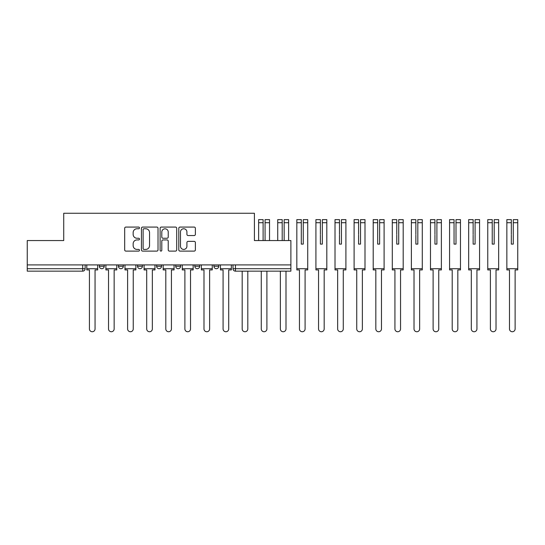 <?xml version="1.0" encoding="UTF-8"?>
<svg xmlns="http://www.w3.org/2000/svg" width="545" height="545" viewBox="0 0 545 545"><rect width="100%" height="100%" fill="white"/><g stroke="black" fill="none" stroke-linecap="round" stroke-linejoin="round"><path stroke-width="0.82" d="M139.486 227.912A0.838 0.838 0 0 0 138.648 227.074L125.881 227.074A1.199 1.199 0 0 0 124.682 228.273L124.682 249.896A1.199 1.199 0 0 0 125.881 251.102L138.648 251.102A0.838 0.838 0 0 0 139.486 250.257A0.838 0.838 0 0 0 138.648 249.419L136.993 249.419A3.842 3.842 0 0 1 133.15 245.57L133.15 243.772A3.842 3.842 0 0 1 136.993 239.929L138.648 239.929A0.838 0.838 0 0 0 139.486 239.085A0.838 0.838 0 0 0 138.648 238.247L136.993 238.247A3.842 3.842 0 0 1 133.15 234.398L133.15 232.599A3.842 3.842 0 0 1 136.993 228.757L138.648 228.757A0.838 0.838 0 0 0 139.486 227.912M213.906 264.911L213.906 266.26L218.797 266.26A2.446 2.446 0 0 1 216.351 268.705A2.446 2.446 0 0 1 213.906 266.26L213.906 264.911M194.81 264.911L194.81 266.26L199.708 266.26A2.446 2.446 0 0 1 197.256 268.705A2.446 2.446 0 0 1 194.81 266.26L194.81 264.911M156.619 266.26L156.619 264.911L156.619 266.26A2.446 2.446 0 0 0 159.072 268.705A2.446 2.446 0 0 1 156.619 266.26L161.518 266.26A2.446 2.446 0 0 1 159.072 268.705M118.435 266.26L118.435 264.911L118.435 266.26A2.446 2.446 0 0 0 120.881 268.705A2.446 2.446 0 0 1 118.435 266.26L123.334 266.26A2.446 2.446 0 0 1 120.881 268.705A2.446 2.446 0 0 0 123.334 266.26L123.334 264.911L123.334 266.26M194.184 235.542A1.199 1.199 0 0 0 195.383 234.343L195.383 228.273A1.199 1.199 0 0 0 194.184 227.074L180.007 227.074A1.199 1.199 0 0 0 178.801 228.273L178.801 249.896A1.199 1.199 0 0 0 180.007 251.102L194.184 251.102A1.199 1.199 0 0 0 195.383 249.896L195.383 242.573A1.199 1.199 0 0 0 194.184 241.367L188.114 241.367A1.199 1.199 0 0 0 186.915 242.573L186.915 246.204A3.216 3.216 0 0 1 183.699 249.419A3.216 3.216 0 0 1 180.484 246.204L180.484 231.966A3.216 3.216 0 0 1 183.699 228.757A3.216 3.216 0 0 1 186.915 231.966L186.915 234.343A1.199 1.199 0 0 0 188.114 235.542L194.184 235.542M27.25 264.911L27.25 240.556L63.724 240.556L63.724 213.259L254.413 213.259L254.413 240.556L290.887 240.556L290.887 264.911L27.25 264.911L27.25 268.705L85.143 268.705L85.143 264.911L85.143 268.705A2.446 2.446 0 0 1 82.697 271.151L27.25 271.151L27.25 268.705M158.016 228.273A1.199 1.199 0 0 0 156.817 227.074L142.64 227.074A1.199 1.199 0 0 0 141.441 228.273L141.441 249.896A1.199 1.199 0 0 0 142.64 251.102L156.817 251.102A1.199 1.199 0 0 0 158.016 249.896L158.016 228.273M161.32 227.074L175.497 227.074A1.199 1.199 0 0 1 176.703 228.273L176.703 249.896A1.199 1.199 0 0 1 175.497 251.102L169.434 251.102A1.199 1.199 0 0 1 168.228 249.896L168.228 241.128A1.199 1.199 0 0 0 167.029 239.929L163.003 239.929A1.199 1.199 0 0 0 161.804 241.128L161.804 250.257A0.838 0.838 0 0 1 160.959 251.102A0.838 0.838 0 0 1 160.121 250.257L160.121 228.273A1.199 1.199 0 0 1 161.32 227.074M232.994 264.911L232.994 268.705L290.887 268.705L290.887 271.151L235.447 271.151A2.446 2.446 0 0 1 232.994 268.705L232.994 264.911M290.887 264.911L290.887 268.705M218.797 266.26L218.797 264.911L218.797 266.26A2.446 2.446 0 0 1 216.351 268.705M199.708 266.26L199.708 264.911L199.708 266.26A2.446 2.446 0 0 1 197.256 268.705M180.613 264.911L180.613 266.26A2.446 2.446 0 0 1 178.16 268.705A2.446 2.446 0 0 1 175.715 266.26A2.446 2.446 0 0 0 178.16 268.705A2.446 2.446 0 0 0 180.613 266.26L180.613 264.911M175.715 264.911L175.715 266.26L180.613 266.26M161.518 264.911L161.518 266.26M142.422 264.911L142.422 266.26A2.446 2.446 0 0 1 139.976 268.705A2.446 2.446 0 0 1 137.531 266.26L142.422 266.26M137.531 264.911L137.531 266.26M104.238 264.911L104.238 266.26A2.446 2.446 0 0 1 101.786 268.705A2.446 2.446 0 0 1 99.34 266.26A2.446 2.446 0 0 0 101.786 268.705A2.446 2.446 0 0 0 104.238 266.26L104.238 264.911M99.34 264.911L99.34 266.26L104.238 266.26M143.962 228.757A0.838 0.838 0 0 0 143.124 229.595L143.124 248.575A0.838 0.838 0 0 0 143.962 249.419L145.706 249.419A3.842 3.842 0 0 0 149.548 245.57L149.548 232.599A3.842 3.842 0 0 0 145.706 228.757L143.962 228.757M168.228 232.027A3.216 3.216 0 0 0 165.019 228.811A3.216 3.216 0 0 0 161.804 232.027L161.804 237.041A1.199 1.199 0 0 0 163.003 238.247L167.029 238.247A1.199 1.199 0 0 0 168.228 237.041L168.228 232.027M86.798 268.705L86.798 269.932L89.428 269.932L89.428 328.921A2.814 2.814 0 0 0 92.241 331.741A2.814 2.814 0 0 0 95.055 328.921L95.055 269.932L97.691 269.932L97.691 268.705L86.798 268.705L86.798 264.911M97.691 268.705L97.691 264.911M105.887 268.705L105.887 269.932L108.523 269.932L108.523 328.921A2.814 2.814 0 0 0 111.337 331.741A2.814 2.814 0 0 0 114.15 328.921L114.15 269.932L116.78 269.932L116.78 268.705L105.887 268.705L105.887 264.911M116.78 268.705L116.78 264.911M124.982 268.705L124.982 269.932L127.612 269.932L127.612 328.921A2.814 2.814 0 0 0 130.432 331.741A2.814 2.814 0 0 0 133.246 328.921L133.246 269.932L135.875 269.932L135.875 268.705L124.982 268.705L124.982 264.911M135.875 268.705L135.875 264.911M144.078 268.705L144.078 269.932L146.707 269.932L146.707 328.921A2.814 2.814 0 0 0 149.521 331.741A2.814 2.814 0 0 0 152.341 328.921L152.341 269.932L154.971 269.932L154.971 268.705L144.078 268.705L144.078 264.911M154.971 268.705L154.971 264.911M163.173 268.705L163.173 269.932L165.803 269.932L165.803 328.921A2.814 2.814 0 0 0 168.616 331.741A2.814 2.814 0 0 0 171.43 328.921L171.43 269.932L174.066 269.932L174.066 268.705L163.173 268.705L163.173 264.911M174.066 268.705L174.066 264.911M182.262 268.705L182.262 269.932L184.898 269.932L184.898 328.921A2.814 2.814 0 0 0 187.712 331.741A2.814 2.814 0 0 0 190.525 328.921L190.525 269.932L193.155 269.932L193.155 268.705L182.262 268.705L182.262 264.911M193.155 268.705L193.155 264.911M201.357 268.705L201.357 269.932L203.987 269.932L203.987 328.921A2.814 2.814 0 0 0 206.807 331.741A2.814 2.814 0 0 0 209.621 328.921L209.621 269.932L212.25 269.932L212.25 268.705L201.357 268.705L201.357 264.911M212.25 268.705L212.25 264.911M220.453 268.705L220.453 269.932L223.082 269.932L223.082 328.921A2.814 2.814 0 0 0 225.896 331.741A2.814 2.814 0 0 0 228.716 328.921L228.716 269.932L231.346 269.932L231.346 268.705L220.453 268.705L220.453 264.911M231.346 268.705L231.346 264.911M242.178 271.151L242.178 328.921A2.814 2.814 0 0 0 244.991 331.741A2.814 2.814 0 0 0 247.805 328.921L247.805 271.151M261.273 271.151L261.273 328.921A2.814 2.814 0 0 0 264.087 331.741A2.814 2.814 0 0 0 266.9 328.921L266.9 271.151M265.068 235.106L265.068 219.628L269.53 219.628L265.068 219.628M269.53 240.556L269.53 219.628M263.106 235.106L263.106 222.714L258.637 222.714L258.637 219.628L263.106 219.628L263.106 222.714M258.637 240.556L258.637 222.714M263.106 234.411L263.106 240.556M265.068 240.556L265.068 234.411M280.362 271.151L280.362 328.921A2.814 2.814 0 0 0 283.182 331.741A2.814 2.814 0 0 0 285.996 328.921L285.996 271.151M284.156 222.714L284.156 219.628L288.625 219.628L288.625 222.714L284.156 222.714L284.156 235.106M282.201 235.106L282.201 222.714L277.732 222.714L277.732 219.628L282.201 219.628L282.201 222.714M277.732 240.556L277.732 222.714M288.625 240.556L288.625 222.714M282.201 234.411L282.201 240.556M284.156 240.556L284.156 234.411M296.827 268.705L296.827 269.932L299.457 269.932L299.457 328.921A2.814 2.814 0 0 0 302.271 331.741A2.814 2.814 0 0 0 305.091 328.921L305.091 269.932L307.721 269.932L307.721 268.705L296.827 268.705L296.827 219.628L301.296 219.628L301.296 222.714L296.827 222.714M301.296 235.106L301.296 244.106L303.252 244.106L303.252 219.628L307.721 219.628L303.252 219.628M307.721 268.705L307.721 219.628M301.296 234.411L301.296 244.106L303.252 244.106L303.252 235.106M301.296 244.106L303.252 244.106L301.296 244.106L301.296 222.714M303.252 244.106L303.252 234.411M315.923 268.705L315.923 269.932L318.553 269.932L318.553 328.921A2.814 2.814 0 0 0 321.366 331.741A2.814 2.814 0 0 0 324.18 328.921L324.18 269.932L326.816 269.932L326.816 268.705L315.923 268.705L315.923 219.628L320.385 219.628L320.385 222.714L315.923 222.714M322.347 222.714L322.347 219.628L326.816 219.628L326.816 222.714L322.347 222.714L322.347 235.106M320.385 235.106L320.385 244.106L322.347 244.106L322.347 234.411M320.385 234.411L320.385 222.714M326.816 268.705L326.816 222.714M320.385 244.106L322.347 244.106M335.012 268.705L335.012 269.932L337.648 269.932L337.648 328.921A2.814 2.814 0 0 0 340.462 331.741A2.814 2.814 0 0 0 343.275 328.921L343.275 269.932L345.905 269.932L345.905 268.705L335.012 268.705L335.012 219.628L339.481 219.628L339.481 222.714L335.012 222.714M341.442 222.714L341.442 219.628L345.905 219.628L345.905 222.714L341.442 222.714L341.442 235.106M339.481 235.106L339.481 244.106L341.442 244.106L341.442 234.411M339.481 234.411L339.481 222.714M345.905 268.705L345.905 222.714M339.481 244.106L341.442 244.106M354.107 268.705L354.107 269.932L356.737 269.932L356.737 328.921A2.814 2.814 0 0 0 359.557 331.741A2.814 2.814 0 0 0 362.37 328.921L362.37 269.932L365 269.932L365 268.705L354.107 268.705L354.107 219.628L358.576 219.628L358.576 222.714L354.107 222.714M360.531 222.714L360.531 219.628L365 219.628L365 222.714L360.531 222.714L360.531 235.106M358.576 235.106L358.576 244.106L360.531 244.106L360.531 234.411M358.576 234.411L358.576 222.714M365 268.705L365 222.714M358.576 244.106L360.531 244.106M373.202 268.705L373.202 269.932L375.832 269.932L375.832 328.921A2.814 2.814 0 0 0 378.646 331.741A2.814 2.814 0 0 0 381.466 328.921L381.466 269.932L384.096 269.932L384.096 268.705L373.202 268.705L373.202 219.628L377.671 219.628L377.671 222.714L373.202 222.714M377.671 235.106L377.671 244.106L379.627 244.106L379.627 219.628L384.096 219.628L379.627 219.628M384.096 268.705L384.096 219.628M377.671 234.411L377.671 244.106L379.627 244.106L379.627 235.106M377.671 244.106L379.627 244.106L377.671 244.106L377.671 222.714M379.627 244.106L379.627 234.411M392.298 268.705L392.298 269.932L394.927 269.932L394.927 328.921A2.814 2.814 0 0 0 397.741 331.741A2.814 2.814 0 0 0 400.555 328.921L400.555 269.932L403.191 269.932L403.191 268.705L392.298 268.705L392.298 219.628L396.76 219.628L396.76 222.714L392.298 222.714M398.722 222.714L398.722 219.628L403.191 219.628L403.191 222.714L398.722 222.714L398.722 235.106M396.76 235.106L396.76 244.106L398.722 244.106L398.722 234.411M396.76 234.411L396.76 222.714M403.191 268.705L403.191 222.714M396.76 244.106L398.722 244.106M411.386 268.705L411.386 269.932L414.023 269.932L414.023 328.921A2.814 2.814 0 0 0 416.836 331.741A2.814 2.814 0 0 0 419.65 328.921L419.65 269.932L422.28 269.932L422.28 268.705L411.386 268.705L411.386 219.628L415.855 219.628L415.855 222.714L411.386 222.714M417.817 222.714L417.817 219.628L422.28 219.628L422.28 222.714L417.817 222.714L417.817 235.106M415.855 235.106L415.855 244.106L417.817 244.106L417.817 234.411M415.855 234.411L415.855 222.714M422.28 268.705L422.28 222.714M415.855 244.106L417.817 244.106M430.482 268.705L430.482 269.932L433.112 269.932L433.112 328.921A2.814 2.814 0 0 0 435.932 331.741A2.814 2.814 0 0 0 438.745 328.921L438.745 269.932L441.375 269.932L441.375 268.705L430.482 268.705L430.482 219.628L434.951 219.628L434.951 222.714L430.482 222.714M436.906 222.714L436.906 219.628L441.375 219.628L441.375 222.714L436.906 222.714L436.906 235.106M434.951 235.106L434.951 244.106L436.906 244.106L436.906 234.411M434.951 234.411L434.951 222.714M441.375 268.705L441.375 222.714M434.951 244.106L436.906 244.106M449.577 268.705L449.577 269.932L452.207 269.932L452.207 328.921A2.814 2.814 0 0 0 455.02 331.741A2.814 2.814 0 0 0 457.834 328.921L457.834 269.932L460.471 269.932L460.471 268.705L449.577 268.705L449.577 219.628L454.046 219.628L454.046 222.714L449.577 222.714M454.046 235.106L454.046 244.106L456.002 244.106L456.002 219.628L460.471 219.628L456.002 219.628M460.471 268.705L460.471 219.628M454.046 234.411L454.046 244.106L456.002 244.106L456.002 235.106M454.046 244.106L456.002 244.106L454.046 244.106L454.046 222.714M456.002 244.106L456.002 234.411M468.673 268.705L468.673 269.932L471.302 269.932L471.302 328.921A2.814 2.814 0 0 0 474.116 331.741A2.814 2.814 0 0 0 476.93 328.921L476.93 269.932L479.566 269.932L479.566 268.705L468.673 268.705L468.673 219.628L473.135 219.628L473.135 222.714L468.673 222.714M475.097 222.714L475.097 219.628L479.566 219.628L479.566 222.714L475.097 222.714L475.097 235.106M473.135 235.106L473.135 244.106L475.097 244.106L475.097 234.411M473.135 234.411L473.135 222.714M479.566 268.705L479.566 222.714M473.135 244.106L475.097 244.106M487.761 268.705L487.761 269.932L490.398 269.932L490.398 328.921A2.814 2.814 0 0 0 493.211 331.741A2.814 2.814 0 0 0 496.025 328.921L496.025 269.932L498.655 269.932L498.655 268.705L487.761 268.705L487.761 219.628L492.23 219.628L492.23 222.714L487.761 222.714M492.23 235.106L492.23 244.106L494.186 244.106L494.186 219.628L498.655 219.628L494.186 219.628M498.655 268.705L498.655 219.628M492.23 234.411L492.23 244.106L494.186 244.106L494.186 235.106M492.23 244.106L494.186 244.106L492.23 244.106L492.23 222.714M494.186 244.106L494.186 234.411M506.857 268.705L506.857 269.932L509.486 269.932L509.486 328.921A2.814 2.814 0 0 0 512.3 331.741A2.814 2.814 0 0 0 515.12 328.921L515.12 269.932L517.75 269.932L517.75 268.705L506.857 268.705L506.857 219.628L511.326 219.628L511.326 222.714L506.857 222.714M513.281 222.714L513.281 219.628L517.75 219.628L517.75 222.714L513.281 222.714L513.281 235.106M511.326 235.106L511.326 244.106L513.281 244.106L513.281 234.411M511.326 234.411L511.326 222.714M517.75 268.705L517.75 222.714M511.326 244.106L513.281 244.106M82.697 264.911L82.697 271.151M235.447 264.911L235.447 271.151M269.53 222.714L265.068 222.714M307.721 222.714L303.252 222.714M384.096 222.714L379.627 222.714M460.471 222.714L456.002 222.714M498.655 222.714L494.186 222.714M263.106 219.628L258.637 219.628M377.671 219.628L373.202 219.628M473.135 219.628L468.673 219.628M492.23 219.628L487.761 219.628M511.326 219.628L506.857 219.628"/></g></svg>

